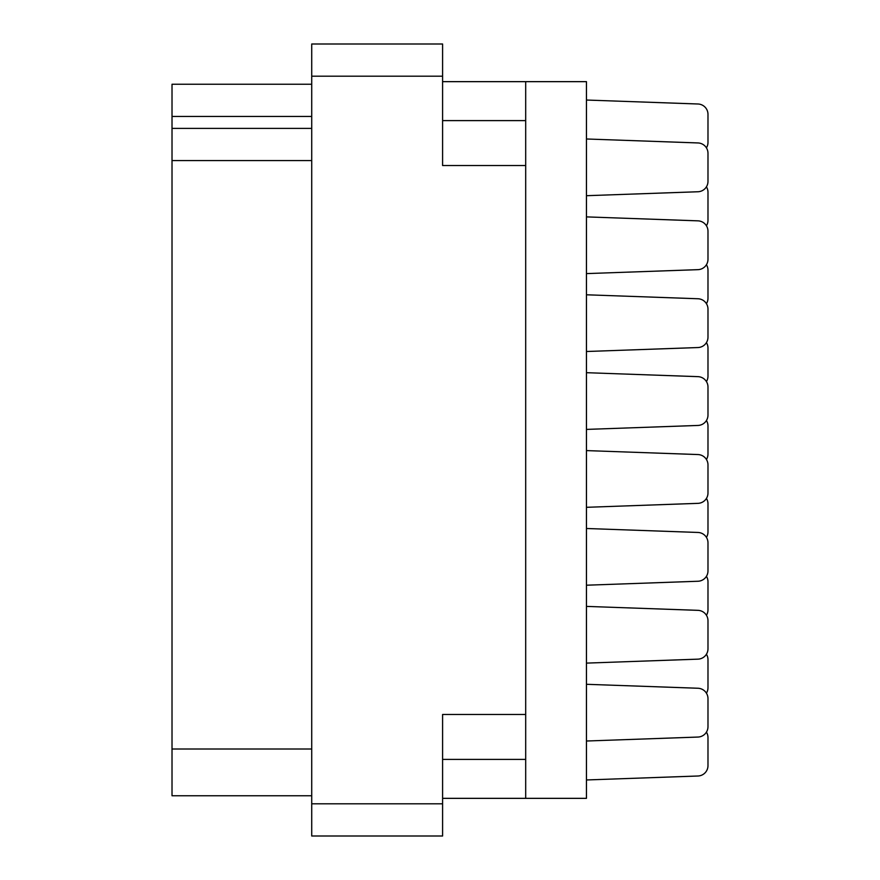 <?xml version="1.0" encoding="UTF-8"?>
<svg xmlns="http://www.w3.org/2000/svg" width="880" height="880" viewBox="0 0 880 880"><rect width="100%" height="100%" fill="white"/><g stroke="black" fill="none" stroke-linecap="round" stroke-linejoin="round"><path stroke-width="1.32" d="M525.69 714.472L442.596 714.472L442.596 836L311.718 836L311.718 44L442.596 44L442.596 165.528L525.69 165.528L525.69 798.347L442.596 798.347M525.69 798.347L586.454 798.347L586.454 81.653L525.69 81.653L525.69 165.528M442.596 81.653L525.69 81.653M311.718 116.446L172.018 116.446L172.018 84.249L311.718 84.249M311.718 795.751L172.018 795.751L172.018 749.012L311.718 749.012M311.718 160.589L172.018 160.589L172.018 749.012M172.018 116.446L172.018 128.392L311.718 128.392M172.018 160.589L172.018 128.392M586.454 741.015L697.961 737.055A10.384 10.384 -90 0 0 707.982 726.682L707.982 698.632A10.384 10.384 -90 0 0 697.961 688.248L586.454 684.299M586.454 195.701L697.961 191.752A10.384 10.384 -90 0 0 707.982 181.368L707.982 153.318A10.384 10.384 -90 0 0 697.961 142.945L586.454 138.985M706.431 147.873A10.384 10.384 -90 0 0 707.982 142.417L707.982 114.367A10.384 10.384 -90 0 0 697.961 103.994L586.454 100.034M586.454 779.966L697.961 776.006A10.384 10.384 -90 0 0 707.982 765.633L707.982 737.583A10.384 10.384 -90 0 0 706.431 732.127M707.982 765.633L707.982 737.583L707.982 765.633M707.982 181.368L707.982 153.318M586.454 273.603L697.961 269.654A10.384 10.384 -90 0 0 707.982 259.27L707.982 231.22A10.384 10.384 -90 0 0 697.961 220.847L586.454 216.887M707.982 259.27L707.982 231.22M586.454 351.505L697.961 347.545A10.384 10.384 -90 0 0 707.982 337.172L707.982 309.122A10.384 10.384 -90 0 0 697.961 298.749L586.454 294.789M707.982 337.172L707.982 309.122M586.454 429.407L697.961 425.447A10.384 10.384 -90 0 0 707.982 415.074L707.982 387.024A10.384 10.384 -90 0 0 697.961 376.651L586.454 372.691M707.982 415.074L707.982 387.024M586.454 507.309L697.961 503.349A10.384 10.384 -90 0 0 707.982 492.976L707.982 464.926A10.384 10.384 -90 0 0 697.961 454.553L586.454 450.593M707.982 492.976L707.982 464.926M586.454 585.211L697.961 581.251A10.384 10.384 -90 0 0 707.982 570.878L707.982 542.828A10.384 10.384 -90 0 0 697.961 532.455L586.454 528.495M707.982 570.878L707.982 542.828M586.454 663.113L697.961 659.153A10.384 10.384 -90 0 0 707.982 648.78L707.982 620.73A10.384 10.384 -90 0 0 697.961 610.346L586.454 606.397M707.982 648.78L707.982 620.73M707.982 726.682L707.982 698.632M707.982 142.417L707.982 114.367L707.982 142.417M706.431 225.775A10.384 10.384 -90 0 0 707.982 220.319L707.982 192.269A10.384 10.384 -90 0 0 706.431 186.824M707.982 220.319L707.982 192.269L707.982 220.319M706.431 303.677A10.384 10.384 -90 0 0 707.982 298.221L707.982 270.171A10.384 10.384 -90 0 0 706.431 264.726M707.982 298.221L707.982 270.171L707.982 298.221M706.431 381.579A10.384 10.384 -90 0 0 707.982 376.123L707.982 348.073A10.384 10.384 -90 0 0 706.431 342.628M707.982 376.123L707.982 348.073M706.431 459.47A10.384 10.384 -90 0 0 707.982 454.025L707.982 425.975A10.384 10.384 -90 0 0 706.431 420.53M707.982 454.025L707.982 425.975M706.431 537.372A10.384 10.384 -90 0 0 707.982 531.927L707.982 503.877A10.384 10.384 -90 0 0 706.431 498.421M707.982 531.927L707.982 503.877M706.431 615.274A10.384 10.384 -90 0 0 707.982 609.829L707.982 581.779A10.384 10.384 -90 0 0 706.431 576.323M707.982 609.829L707.982 581.779L707.982 609.829M706.431 693.176A10.384 10.384 -90 0 0 707.982 687.731L707.982 659.681A10.384 10.384 -90 0 0 706.431 654.225M707.982 687.731L707.982 659.681L707.982 687.731M442.596 76.197L311.718 76.197M311.718 803.803L442.596 803.803M442.596 759.396L525.69 759.396M525.69 120.604L442.596 120.604"/></g></svg>
